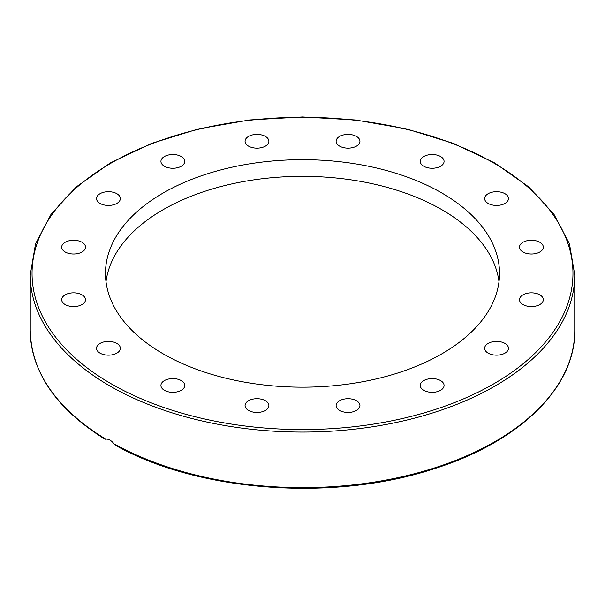 <?xml version="1.0" encoding="UTF-8"?>
<svg xmlns="http://www.w3.org/2000/svg" width="605" height="605" viewBox="0 0 605 605"><rect width="100%" height="100%" fill="white"/><g stroke="black" fill="none" stroke-linecap="round" stroke-linejoin="round"><path stroke-width="0.91" d="M359.03 402.945A11.903 6.874 180 0 1 359.937 405.577A11.903 6.874 180 0 1 350.355 412.315A11.903 6.874 180 0 1 337.03 408.209A11.903 6.874 180 0 1 336.123 405.577A11.903 6.874 180 0 1 345.705 398.839A11.903 6.874 180 0 1 359.03 402.945M268.877 405.577A11.903 6.874 180 0 1 256.966 412.451A11.903 6.874 180 0 1 245.063 405.577A11.903 6.874 180 0 1 256.966 398.703A11.903 6.874 180 0 1 268.877 405.577M183.837 388.092A11.903 6.874 180 0 1 170.519 392.199A11.903 6.874 180 0 1 160.938 385.461A11.903 6.874 180 0 1 161.838 382.829A11.903 6.874 180 0 1 175.163 378.715A11.903 6.874 180 0 1 184.744 385.461A11.903 6.874 180 0 1 183.837 388.092M116.871 353.146A11.903 6.874 180 0 1 103.894 354.636A11.903 6.874 180 0 1 96.543 348.283A11.903 6.874 180 0 1 100.029 343.421A11.903 6.874 180 0 1 113.006 341.931A11.903 6.874 180 0 1 120.357 348.283A11.903 6.874 180 0 1 116.871 353.146M78.158 306.062A11.903 6.874 180 0 1 61.695 299.709A11.903 6.874 180 0 1 69.046 293.357A11.903 6.874 180 0 1 85.509 299.709A11.903 6.874 180 0 1 78.158 306.062M73.598 254.009A11.903 6.874 180 0 1 61.695 247.135A11.903 6.874 180 0 1 73.598 240.261A11.903 6.874 180 0 1 85.509 247.135A11.903 6.874 180 0 1 73.598 254.009M103.894 204.913A11.903 6.874 180 0 1 96.543 198.561A11.903 6.874 180 0 1 113.006 192.216A11.903 6.874 180 0 1 120.357 198.569A11.903 6.874 180 0 1 103.894 204.913M164.424 166.254A11.903 6.874 180 0 1 160.938 161.391A11.903 6.874 180 0 1 168.281 155.039A11.903 6.874 180 0 1 181.258 156.529A11.903 6.874 180 0 1 184.744 161.391A11.903 6.874 180 0 1 177.394 167.744A11.903 6.874 180 0 1 164.424 166.254M245.97 143.899A11.903 6.874 180 0 1 245.063 141.275A11.903 6.874 180 0 1 254.645 134.529A11.903 6.874 180 0 1 267.97 138.643A11.903 6.874 180 0 1 268.877 141.268A11.903 6.874 180 0 1 259.295 148.013A11.903 6.874 180 0 1 245.97 143.899M336.123 141.268A11.903 6.874 180 0 1 348.034 134.401A11.903 6.874 180 0 1 359.937 141.268A11.903 6.874 180 0 1 348.034 148.142A11.903 6.874 180 0 1 336.123 141.268M421.163 158.76A11.903 6.874 180 0 1 434.481 154.646A11.903 6.874 180 0 1 444.062 161.391A11.903 6.874 180 0 1 443.162 164.023A11.903 6.874 180 0 1 429.837 168.129A11.903 6.874 180 0 1 420.256 161.384A11.903 6.874 180 0 1 421.163 158.76M488.129 193.706A11.903 6.874 180 0 1 501.106 192.216A11.903 6.874 180 0 1 508.457 198.569A11.903 6.874 180 0 1 504.971 203.424A11.903 6.874 180 0 1 491.994 204.913A11.903 6.874 180 0 1 484.643 198.569A11.903 6.874 180 0 1 488.129 193.706M526.842 240.79A11.903 6.874 180 0 1 543.305 247.135A11.903 6.874 180 0 1 535.954 253.487A11.903 6.874 180 0 1 519.491 247.135A11.903 6.874 180 0 1 526.842 240.79M531.402 292.835A11.903 6.874 180 0 1 543.305 299.709A11.903 6.874 180 0 1 531.402 306.584A11.903 6.874 180 0 1 519.491 299.709A11.903 6.874 180 0 1 531.402 292.835M501.106 341.931A11.903 6.874 180 0 1 508.457 348.283A11.903 6.874 180 0 1 491.994 354.636A11.903 6.874 180 0 1 484.643 348.283A11.903 6.874 180 0 1 501.106 341.931M440.576 380.598A11.903 6.874 180 0 1 444.062 385.461A11.903 6.874 180 0 1 436.719 391.806A11.903 6.874 180 0 1 423.742 390.316A11.903 6.874 180 0 1 420.256 385.461A11.903 6.874 180 0 1 427.606 379.108A11.903 6.874 180 0 1 440.576 380.598M105.126 439.321C56.257 408.768 31.301 372.483 30.25 330.459A272.25 157.179 180 0 0 105.837 439.154L105.837 439.154C108.575 438.852 111.373 440.47 114.239 444.002L115.767 445.461C198.863 492.22 334.89 501.969 435.146 468.421C519.861 441.642 575.589 387.026 574.75 330.459A272.25 157.179 180 0 1 409.426 475.016A272.25 157.179 180 0 1 114.239 444.002M106.004 281.764A197.026 113.748 180 0 1 302.5 176.342A197.026 113.748 180 0 1 498.996 281.764M163.184 353.857A197.026 113.748 180 0 1 105.474 273.422A197.026 113.748 180 0 1 302.515 159.675A197.026 113.748 180 0 1 499.526 273.437A197.026 113.748 180 0 1 377.891 378.518A197.026 113.748 180 0 1 163.184 353.857M109.989 386.028A272.25 157.179 0 0 0 406.689 420.104A272.25 157.179 0 0 0 574.75 274.889L569.471 243.898L553.893 214.178L528.664 186.877L494.784 163.01L453.561 143.446L406.545 128.91L355.551 119.971L302.515 116.946L249.487 119.964L198.478 128.91L151.462 143.438L110.216 163.002L76.336 186.877L51.107 214.178L35.529 243.898L30.25 274.889A272.25 157.179 0 0 0 109.989 386.028M111.26 383.835A270.458 156.15 180 0 1 232.501 122.596A270.458 156.15 180 0 1 563.747 313.836A270.458 156.15 180 0 1 111.26 383.835M574.75 330.459L574.75 274.889M30.25 330.459L30.25 274.889"/></g></svg>
